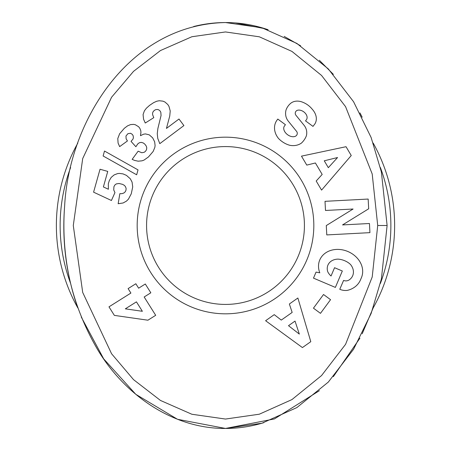 <?xml version="1.0" encoding="UTF-8"?>
<svg xmlns="http://www.w3.org/2000/svg" width="451" height="451" viewBox="0 0 451 451"><rect width="100%" height="100%" fill="white"/><g stroke="black" fill="none" stroke-linecap="round" stroke-linejoin="round"><path stroke-width="0.68" d="M373.157 307.965A169.125 169.125 0 0 0 373.174 143.063M77.82 143.08A169.125 169.125 0 0 0 77.82 307.926M146.575 225.5A78.925 78.925 0 0 1 225.5 146.575A78.925 78.925 0 0 1 304.425 225.5A78.925 78.925 0 0 1 225.5 304.425A78.925 78.925 0 0 1 146.575 225.5M268.114 29.732A202.95 161.61 90 0 0 225.5 22.55L261.935 27.776L296.882 43.426L328.311 68.918L353.59 101.757L371.134 137.527L381.383 171.972L387.11 225.5L381.388 279.006L371.128 313.468L353.584 349.243L328.311 382.082L296.882 407.58L261.935 423.224L225.5 428.45L274.411 418.934L319.359 390.701M333.345 376.647L359.932 338.143M362.204 333.746L373.174 307.937M362.181 117.215L359.943 112.885M333.345 74.353L319.364 60.299M300.659 45.833L284.181 36.401M265.058 28.723L235.445 22.933M278.526 138.485A16.958 14.432 35.9 0 1 276.908 120.282A16.958 14.432 35.9 0 1 277.01 120.146L277.805 119.07L285.421 124.701L284.418 126.06A7.661 5.085 -143.5 0 0 286.859 134.139A7.661 5.085 -143.5 0 0 295.867 135.988A3.168 3.168 0 0 0 296.566 131.359L288.251 121.099A11.878 11.878 0 0 1 285.669 114.887A16.123 13.739 -143.5 0 1 286.064 109.892A12.346 9.556 -53.5 0 1 290.365 103.606A15.994 12.188 -130.5 0 1 290.529 103.459A15.994 12.188 -130.5 0 1 303.241 102.45A75.571 41.114 -60.1 0 1 305.817 103.719A75.571 41.114 -60.1 0 1 312.357 109.356A16.253 12.171 28.3 0 1 315.215 123.337A16.253 12.171 28.3 0 1 313.879 125.203L313 126.393L305.541 120.885L306.443 119.667A6.81 4.696 -143.5 0 0 305.152 113.094A6.81 4.696 -143.5 0 0 297.784 110.185A3.168 3.168 0 0 0 295.957 115.287L304.104 125.333A11.878 11.878 0 0 1 306.635 134.494A16.958 14.494 36.5 0 1 306.381 135.802A12.346 7.588 -53.5 0 1 301.431 143.085A16.941 14.443 -142.9 0 1 289.858 145.312A18.096 12.611 -142.9 0 1 278.526 138.485M345.911 280.883A5.936 5.936 0 0 0 349.288 279.834A13.462 11.1 24.1 0 0 352.62 275.877A13.462 11.1 24.1 0 0 350.579 264.568A12.154 6.793 20.6 0 0 338.03 259.128A13.474 10.796 23.2 0 0 327.939 265.081A13.474 10.796 23.2 0 0 327.747 271.733A18.305 15.351 -48.7 0 0 330.887 275.86A18.305 15.351 -48.7 0 0 331.045 276.001L334.557 267.708L342.326 271L335.369 287.411L313.49 278.137L316.05 272.105L319.798 272.81A22.635 18.762 23 0 1 319.759 259.968A22.635 18.762 23 0 1 347.918 251.528A22.635 18.762 23 0 1 361.437 277.636L360.383 280.116A22.64 19.213 21.1 0 1 347.174 290.41A14.646 14.646 0 0 1 340.291 289.497L339.778 289.277L343.594 280.415A5.936 5.936 0 0 0 345.911 280.883M137.177 225.5A88.323 88.323 0 0 0 225.5 313.823A88.323 88.323 0 0 0 313.823 225.5A88.323 88.323 0 0 0 225.5 137.177A88.323 88.323 0 0 0 137.177 225.5M81.259 317.025L103.713 358.906L135.796 394.315L177.531 419.295L225.5 428.45A202.95 161.61 90 0 0 263.812 422.666M380.368 167.518A165.365 165.365 0 0 1 380.379 283.454M70.615 283.437A165.365 165.365 0 0 1 70.615 167.558M377.712 225.5L372.21 277.004L345.573 344.333L321.552 375.559L291.944 399.586L259.314 414.204L225.5 419.052L191.867 414.255L160.483 400.454L133.535 379.646L111.577 353.759L82.702 292.445L73.287 225.5L82.702 158.555L111.577 97.241L133.535 71.354L160.483 50.546L191.867 36.745L225.5 31.948L259.314 36.796L291.944 51.414L321.552 75.447L345.573 106.661L372.199 173.973L377.712 225.5L387.11 225.5M225.5 428.45C171.217 428.822 123.067 392.787 97.365 349.175C71.546 304.634 60.631 256.974 64.623 206.203C68.868 122.153 128.061 24.461 225.5 22.55A202.95 161.61 90 0 0 193.637 26.536M138.136 151.192L141.783 152.737L144.19 152.291L145.487 151.305L146.502 149.732L146.767 147.832L146.299 146.141L144.827 144.134L143.198 142.922L141.146 142.369L139.382 142.736L137.837 143.83L135.875 146.727L131.049 141.394L133.09 138.931L133.417 137.262L133.034 135.447L132.16 134.257L130.536 133.265L127.909 133.682L125.97 136.033L126.122 138.79L127.447 140.949L119.645 146.62L118.083 143.046L117.79 138.519L119.639 133.75L124.307 128.321L127.543 125.868L130.564 124.594L133.541 124.369L135.317 124.73L138.575 126.72L139.776 128.191L140.751 130.57L140.949 132.318L140.481 135.689L143.57 134.195L145.459 133.919L149.27 134.849L152.675 137.865L154.659 141.851L155.099 145.56L154.828 147.426L153.148 151.468L148.458 156.948L144.049 160.077L142.026 160.821L138.169 161.193L134.595 160.421L132.154 159.355L138.136 151.192M119.848 193.659L121.883 193.671L123.873 193.011L125.26 191.76L125.976 190.237L126.122 188.394L125.367 186.46L124.239 185.293L122.593 184.352L119.041 183.489L116.245 183.923L114.842 185.04L113.928 186.691L113.731 189.95L114.949 192.6L111.431 200.498L93.588 192.171L100.032 169.243L107.744 171.408L103.386 186.94L108.387 189.245L108.325 183.794L109.305 180.597L111.211 177.39L114.159 174.909L117.604 173.596L119.408 173.41L123.033 173.9L126.46 175.388L130.328 178.81L132.075 182.114L132.718 186.906L131.258 193.812L128.428 199.167L126.443 201.129L123.117 202.978L118.156 203.734L119.848 193.659M114.351 315.384L108.979 306.843L130.897 293.06L128.101 288.612L135.836 283.747L138.632 288.195L145.301 284L150.831 292.795L144.162 296.989L155.691 315.311L147.917 320.204L114.351 315.384M104.502 151.04L138.029 169.892L136.653 174.785L103.116 155.978L104.502 151.04M164.97 102.027L167.783 104.508L168.95 106.318L170.219 110.946L169.756 115.986L166.447 128.422L178.985 119.019L183.901 125.575L159.801 143.649L157.76 138.412L157.258 133.62L157.884 128.496L161.052 115.524L160.832 112.338L160.161 111.025L158.763 109.841L157.5 109.475L155.691 109.655L154.327 110.388L153.052 111.792L152.568 113.24L152.641 114.779L153.802 117.643L145.261 123.022L143.565 119.227L143.08 114.577L144.405 110.811L146.417 108.184L149.552 105.387L153.628 102.648L156.768 101.221L159.242 100.736L162.941 101.154L164.97 102.027M323.53 294.497L330.555 299.678L320.475 313.349L313.451 308.168L323.53 294.497M289.362 304.002L297.874 298.01L310.795 341.672L302.418 347.574L265.605 320.723L274.242 314.646L281.272 320.092L292.158 312.43L289.362 304.002M306.781 165.1L301.477 156.142L346.024 146.705L351.244 155.522L321.574 190.102L316.196 181.014L322.183 174.436L315.401 162.98L306.781 165.1M342.54 224.925L369.454 223.504L369.933 232.648L326.778 234.92L326.287 225.568L353.094 209.016L325.492 210.47L325.008 201.326L368.163 199.054L368.676 208.79L342.54 224.925M64.623 206.203A202.95 161.61 90 0 0 63.89 225.5A202.95 161.61 90 0 0 77.724 307.65M125.322 308.839L142.369 311.291L136.433 301.854L125.322 308.839M288.493 325.684L299.334 334.09L295.027 321.089L288.493 325.684M328.328 167.676L337.562 157.529L324.258 160.798L328.328 167.676"/></g></svg>

